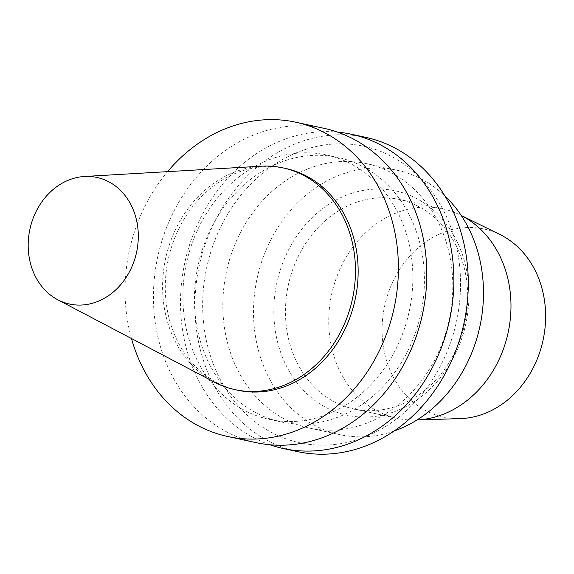 <?xml version="1.0" encoding="UTF-8"?>
<svg xmlns="http://www.w3.org/2000/svg" width="574" height="574" viewBox="0 0 574 574"><rect width="100%" height="100%" fill="white"/><g stroke="black" fill="none" stroke-linecap="round" stroke-linejoin="round"><path stroke-width="0.43" stroke-dasharray="2.87 2.15" d="M214.375 382.126A113.444 95.571 102.2 0 1 163.49 271.366A113.444 95.571 102.2 0 1 239.143 170.421A113.444 95.571 102.2 0 1 261.084 166.209M237.736 390.234A113.444 95.571 102.2 0 1 165.298 284.905A113.444 95.571 102.2 0 1 241.833 171.002A113.444 95.571 102.2 0 1 285.701 168.476M131.475 338.524A160.785 135.457 102.2 0 1 167.572 171.648M256.126 442.654A160.785 135.457 102.2 0 1 153.459 293.364A160.785 135.457 102.2 0 1 261.931 131.927A160.785 135.457 102.2 0 1 324.109 128.346M274.164 157.979A135.263 113.953 102.2 0 1 326.477 154.966A135.263 113.953 102.2 0 1 409.255 311.266A135.263 113.953 102.2 0 1 269.278 419.386A135.263 113.953 102.2 0 1 182.912 293.795A135.263 113.953 102.2 0 1 274.164 157.979M285.709 160.476A135.263 113.953 102.2 0 1 338.021 157.463A135.263 113.953 102.2 0 1 420.799 313.763A135.263 113.953 102.2 0 1 280.829 421.883A135.263 113.953 102.2 0 1 194.457 296.292A135.263 113.953 102.2 0 1 285.709 160.476M269.837 444.757A160.785 135.457 102.2 0 1 180.86 291.047A160.785 135.457 102.2 0 1 288.995 137.782A160.785 135.457 102.2 0 1 337.462 132.092M297.612 451.623A160.785 135.457 102.2 0 1 194.952 302.34A160.785 135.457 102.2 0 1 303.416 140.895A160.785 135.457 102.2 0 1 365.595 137.315M305.016 149.606A151.672 127.78 102.2 0 1 454.163 330.997A151.672 127.78 102.2 0 1 235.634 402.819A151.672 127.78 102.2 0 1 305.016 149.606M314.1 166.618A135.263 113.953 102.2 0 1 366.413 163.604A135.263 113.953 102.2 0 1 449.191 319.905A135.263 113.953 102.2 0 1 309.214 428.025A135.263 113.953 102.2 0 1 222.848 302.433A135.263 113.953 102.2 0 1 314.1 166.618M394.051 431.024A135.263 113.953 102.2 0 1 339.901 434.661A135.263 113.953 102.2 0 1 253.536 309.07A135.263 113.953 102.2 0 1 344.787 173.255A135.263 113.953 102.2 0 1 397.1 170.241A135.263 113.953 102.2 0 1 444.9 195.928M351.274 193.467A114.757 96.676 102.2 0 1 464.122 330.71A114.757 96.676 102.2 0 1 298.781 385.054A114.757 96.676 102.2 0 1 351.274 193.467M357.796 201.818A107.195 90.305 102.2 0 1 399.246 199.429A107.195 90.305 102.2 0 1 464.847 323.291A107.195 90.305 102.2 0 1 353.921 408.968A107.195 90.305 102.2 0 1 285.486 309.443A107.195 90.305 102.2 0 1 357.796 201.818M415.856 420.017L416.975 419.981A107.195 90.305 102.2 0 1 415.856 420.017A107.195 90.305 102.2 0 1 397.201 418.331A107.195 90.305 102.2 0 1 328.759 318.807A107.195 90.305 102.2 0 1 401.075 211.182A107.195 90.305 102.2 0 1 442.525 208.793A107.195 90.305 102.2 0 1 460.212 214.97A107.195 90.305 102.2 0 1 461.223 215.48L460.212 214.97M460.255 418.611A96.195 81.042 102.2 0 1 382.349 337.634A96.195 81.042 102.2 0 1 446.988 231.2A96.195 81.042 102.2 0 1 500.054 234.594M269.278 419.386L280.829 421.883M326.477 154.966L338.021 157.463M309.214 428.025L339.901 434.661M366.413 163.604L397.1 170.241M353.921 408.968L397.201 418.331M399.246 199.429L442.525 208.793"/><path stroke-width="0.86" d="M71.886 178.894A64.762 54.559 102.2 0 1 84.414 176.491A64.762 54.559 102.2 0 1 136.569 252.287A64.762 54.559 102.2 0 1 57.752 299.75A64.762 54.559 102.2 0 1 28.7 236.524A64.762 54.559 102.2 0 1 71.886 178.894M84.414 176.491L261.084 166.209A113.444 95.571 102.2 0 1 283.018 167.895A113.444 95.571 102.2 0 1 352.443 298.982A113.444 95.571 102.2 0 1 235.046 389.653A113.444 95.571 102.2 0 1 214.375 382.126L57.752 299.75M283.018 167.895L285.701 168.476A113.444 95.571 102.2 0 1 355.127 299.563A113.444 95.571 102.2 0 1 237.736 390.234L235.046 389.653M167.572 171.648A160.785 135.457 102.2 0 1 233.532 125.778A160.785 135.457 102.2 0 1 295.71 122.205A160.785 135.457 102.2 0 1 394.116 307.994A160.785 135.457 102.2 0 1 227.727 436.505A160.785 135.457 102.2 0 1 131.475 338.524M295.71 122.205L324.109 128.346A160.785 135.457 102.2 0 1 422.514 314.136A160.785 135.457 102.2 0 1 256.126 442.654L227.727 436.505M337.462 132.092A160.785 135.457 102.2 0 1 351.173 134.201A160.785 135.457 102.2 0 1 449.578 319.991A160.785 135.457 102.2 0 1 283.19 448.502A160.785 135.457 102.2 0 1 269.837 444.757M351.173 134.201L365.595 137.315A160.785 135.457 102.2 0 1 464 323.112A160.785 135.457 102.2 0 1 297.612 451.623L283.19 448.502M444.9 195.928A135.263 113.953 102.2 0 1 479.878 326.541A135.263 113.953 102.2 0 1 394.051 431.024M461.223 215.48A107.195 90.305 102.2 0 1 508.126 332.655A107.195 90.305 102.2 0 1 416.989 419.974L460.255 418.611A96.195 81.042 102.2 0 0 543.061 340.21A96.195 81.042 102.2 0 0 500.054 234.594L461.216 215.465"/></g></svg>
